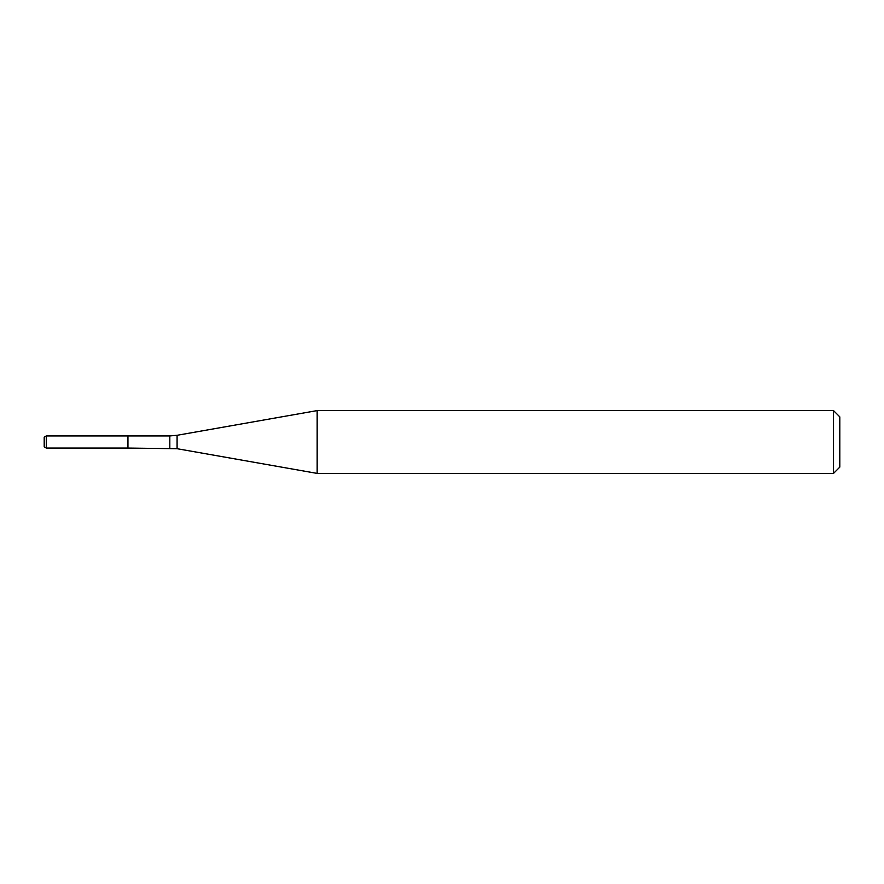 <?xml version="1.0" encoding="UTF-8"?>
<svg xmlns="http://www.w3.org/2000/svg" width="884" height="884" viewBox="0 0 884 884"><rect width="100%" height="100%" fill="white"/><g stroke="black" fill="none" stroke-linecap="round" stroke-linejoin="round"><path stroke-width="1.33" d="M833.524 473.404L833.524 410.596L839.8 416.872L839.8 467.128L833.524 473.404L317.157 473.404L177.087 448.707L127.948 448.066L127.948 435.934L46.288 435.934L46.288 448.066L44.2 446.862L44.2 437.138L46.288 435.934M317.157 473.404L317.157 410.596L177.087 435.293L177.087 448.707M169.816 448.066L169.816 435.934L127.948 435.934L127.948 448.066L46.288 448.066M169.816 435.934L177.087 435.293M833.524 410.596L317.157 410.596"/></g></svg>
